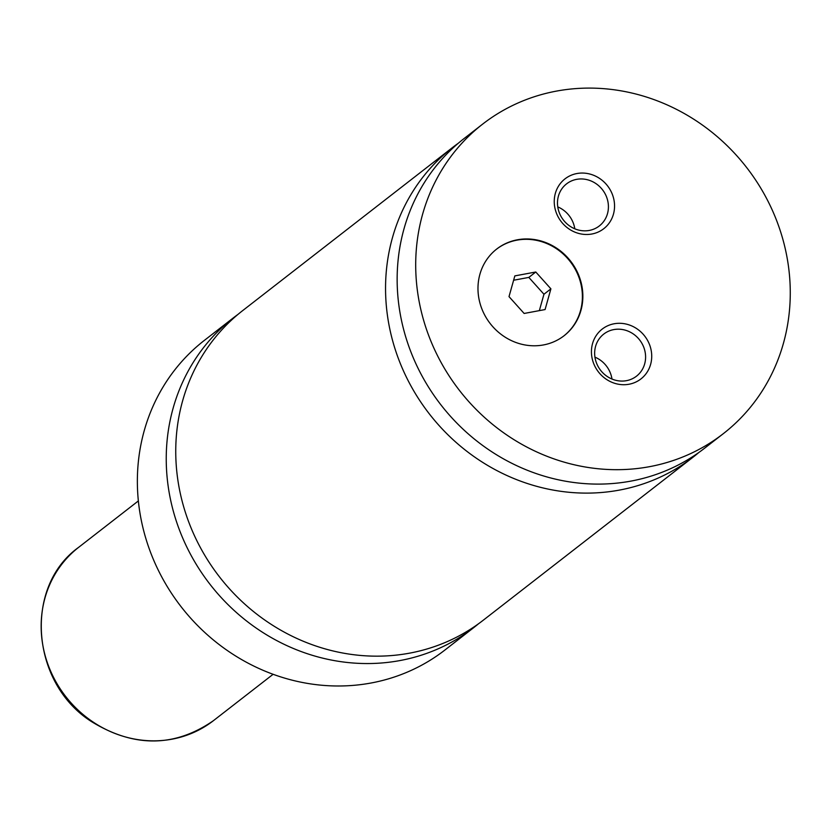 <?xml version="1.0" encoding="UTF-8"?>
<svg xmlns="http://www.w3.org/2000/svg" width="830" height="830" viewBox="0 0 830 830"><rect width="100%" height="100%" fill="white"/><g stroke="black" fill="none" stroke-linecap="round" stroke-linejoin="round"><path stroke-width="1.25" d="M238.044 314.352A196.046 181.77 52.1 0 0 233.22 317.963A196.046 181.77 52.1 0 0 186.906 547.229A196.046 181.77 52.1 0 0 399.998 660.556A196.046 181.77 52.1 0 0 473.826 627.553A196.046 181.77 52.1 0 0 478.516 623.776M458.43 143.144A196.046 181.77 52.1 0 0 452.537 147.522L242.734 310.565A196.046 181.77 52.1 0 0 196.419 539.842A196.046 181.77 52.1 0 0 409.501 653.168A196.046 181.77 52.1 0 0 483.33 620.166L693.133 457.123A196.046 181.77 52.1 0 0 698.839 452.485M517.412 239.787A54.894 50.9 52.1 0 0 496.734 249.021A54.894 50.9 52.1 0 0 483.766 313.221A54.894 50.9 52.1 0 0 543.432 344.948A54.894 50.9 52.1 0 0 564.11 335.714A54.894 50.9 52.1 0 0 577.068 271.514A54.894 50.9 52.1 0 0 517.412 239.787M563.871 335.891A54.894 50.9 52.1 0 0 576.539 271.732A54.894 50.9 52.1 0 0 516.945 240.15A54.894 50.9 52.1 0 0 496.506 249.208M576.912 173.532A31.561 29.268 52.1 0 0 555.187 209.191A31.561 29.268 52.1 0 0 591.883 234.008A31.561 29.268 52.1 0 0 613.609 198.339A31.561 29.268 52.1 0 0 576.912 173.532M589.269 230.439A26.664 24.724 52.1 0 0 599.312 225.947A26.664 24.724 52.1 0 0 605.61 194.77A26.664 24.724 52.1 0 0 576.632 179.353A26.664 24.724 52.1 0 0 566.589 183.845A26.664 24.724 52.1 0 0 560.292 215.022A26.664 24.724 52.1 0 0 589.269 230.439M574.785 228.8A26.664 24.724 52.1 0 0 557.77 206.898M614.096 323.773A31.561 29.268 52.1 0 0 592.371 359.432A31.561 29.268 52.1 0 0 629.057 384.238A31.561 29.268 52.1 0 0 650.782 348.579A31.561 29.268 52.1 0 0 614.096 323.773M626.453 380.669A26.664 24.724 52.1 0 0 636.486 376.187A26.664 24.724 52.1 0 0 642.783 345A26.664 24.724 52.1 0 0 613.806 329.593A26.664 24.724 52.1 0 0 603.763 334.075A26.664 24.724 52.1 0 0 597.465 365.262A26.664 24.724 52.1 0 0 626.453 380.669M611.969 379.04A26.664 24.724 52.1 0 0 594.944 357.139M233.22 317.963L204.346 340.404A196.046 181.77 52.1 0 0 158.032 569.671A196.046 181.77 52.1 0 0 371.114 682.997A196.046 181.77 52.1 0 0 444.942 650.004L473.826 627.553M452.537 147.522A196.046 181.77 52.1 0 0 406.223 376.799A196.046 181.77 52.1 0 0 619.304 490.115A196.046 181.77 52.1 0 0 693.133 457.123M556.515 91.093A196.046 181.77 52.1 0 0 482.687 124.085A196.046 181.77 52.1 0 0 436.373 353.362A196.046 181.77 52.1 0 0 649.465 466.688A196.046 181.77 52.1 0 0 723.293 433.685A196.046 181.77 52.1 0 0 769.597 204.408A196.046 181.77 52.1 0 0 556.515 91.093M482.687 124.085L464.126 138.506A196.046 181.77 52.1 0 0 417.822 367.783A196.046 181.77 52.1 0 0 630.904 481.11A196.046 181.77 52.1 0 0 704.732 448.107L723.293 433.685M550.902 288.84L535.786 272.001L514.839 275.892L509.008 296.621L524.135 313.46L545.082 309.559L550.902 288.84L543.951 294.245L528.824 277.407L535.786 272.001M539.344 310.627L543.951 294.245M528.824 277.407L513.614 280.239M172.059 739.167A109.788 101.789 52.1 0 0 213.403 720.689C174.715 747.363 134.159 747.726 91.746 721.747C30.886 683.567 23.282 586.893 78.674 547.312A109.788 101.789 52.1 0 0 52.736 675.703A109.788 101.789 52.1 0 0 172.059 739.167M213.403 720.689L273.101 674.302M78.674 547.312L138.361 500.926"/></g></svg>
